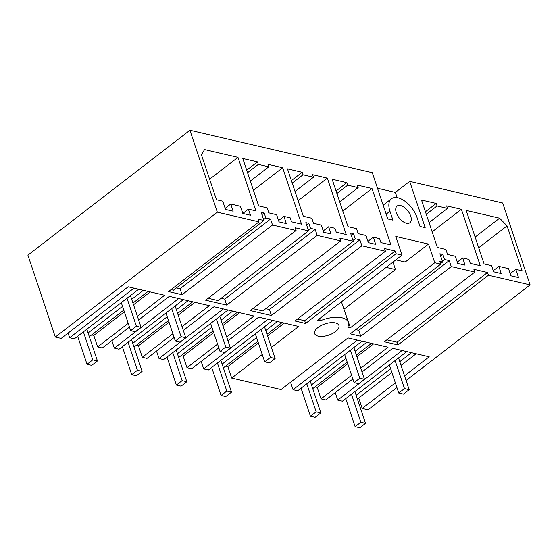 <?xml version="1.0" encoding="UTF-8"?>
<svg xmlns="http://www.w3.org/2000/svg" width="558" height="558" viewBox="0 0 558 558"><rect width="100%" height="100%" fill="white"/><g stroke="black" fill="none" stroke-linecap="round" stroke-linejoin="round"><path stroke-width="0.84" d="M55.305 337.053L27.9 255.152L189.929 130.279L217.334 212.179L55.305 337.053L61.164 338.42L128.152 286.791L164.624 295.273L137.373 316.274M395.141 251.002L396.054 253.737L305.596 323.459L304.682 320.717L395.141 251.002L384.532 248.533L385.445 251.267L361.877 245.792L359.882 239.821L355.188 238.726L353.507 233.697L350.508 233L353.27 241.265L339.85 238.14L340.764 240.882L317.195 235.399L315.2 229.429L310.513 228.341L308.825 223.312L305.826 222.614L308.588 230.873L295.168 227.755L296.082 230.489L272.52 225.014L182.054 294.729L168.53 291.583L258.989 221.868L217.334 212.179M124.364 311.845L93.793 335.407L97.636 346.902L128.207 323.34M97.636 346.902L102.33 347.99L129.463 327.079M138.628 320.02L169.318 296.361L209.306 305.658L182.054 326.667M136.326 345.297L138.475 345.793L142.318 357.287L172.889 333.726M142.318 357.287L147.012 358.382L174.145 337.471M183.303 330.406L214 306.754L253.988 316.051L226.736 337.053M181.001 355.683L183.157 356.185L187 367.68L217.571 344.119M187 367.68L191.694 368.768L218.82 347.857M227.985 340.799L258.682 317.146L298.669 326.444L271.418 347.446M258.403 343.017L227.831 366.578L231.682 378.073L262.253 354.511M231.682 378.073L281.051 389.554L348.039 337.925L388.033 347.222L360.775 368.224M315.047 386.854L317.195 387.357L321.038 398.851L351.61 375.29M321.038 398.851L325.733 399.94L352.865 379.028M362.03 371.97L392.72 348.311L429.193 356.792L404.522 375.813M396.919 387.552L368.071 409.788L362.205 408.421L395.357 382.872M341.168 302.031A22.704 10.483 161.5 0 1 342.075 303.65L348.325 322.329A22.704 10.483 161.5 0 1 347.746 327.134L350.41 327.755L434.766 262.741L440.736 264.129L350.278 333.844L360.775 336.293L451.241 266.571L474.809 272.053L473.888 269.312L487.532 272.485L488.445 275.227L530.1 284.908L406.085 380.486M488.445 275.227L397.98 344.942L384.343 341.768L474.809 272.053M348.325 322.329A22.704 10.483 161.5 0 0 320.334 320.759L317.669 320.146L402.032 255.125L395.782 236.446L428.516 244.062L405.185 262.044L395.866 259.875M396.054 253.737L402.032 255.125M305.596 323.459L294.98 320.99L385.445 251.267M361.877 245.792L271.418 315.507L250.298 310.597L340.764 240.882M317.195 235.399L226.736 305.121L205.623 300.211L296.082 230.489M317.997 327.49A12.813 5.915 161.5 0 0 314.642 333.6A12.813 5.915 161.5 0 0 323.04 336.369A12.813 5.915 161.5 0 0 335.588 331.578A12.813 5.915 161.5 0 0 338.936 325.467A12.813 5.915 161.5 0 0 330.538 322.698A12.813 5.915 161.5 0 0 317.997 327.49M383.158 205.149L391.444 198.76A19.739 10.511 52.4 0 1 405.073 201.299A19.739 10.511 52.4 0 1 417.042 217.543L420.021 226.443L425.175 227.643L409.698 181.385L502.695 203.007L530.1 284.908M391.444 198.76A19.739 10.511 52.4 0 0 389.944 211.245L392.923 220.145L387.775 218.945L372.298 172.687L189.929 130.279M272.52 225.014L270.518 219.043L265.831 217.948L264.143 212.919L261.144 212.221L263.906 220.487L258.075 219.127L258.989 221.868M434.766 262.741L428.516 244.062M440.736 264.129L439.823 261.388L442.634 262.044L440.569 263.634M451.241 266.571L449.246 260.6L444.552 259.512L442.871 254.483L439.864 253.785L442.634 262.044M250.451 215.242L248.408 209.138L255.885 210.875L237.98 157.349L204.556 149.579L201.438 154.817L216.462 199.722L222.768 201.187L225.53 209.445L233.153 211.217L230.754 204.033L240.428 206.286L242.828 213.47L250.451 215.242M347.697 185.186L358.152 187.621L357.315 185.103L372.019 188.52L390.893 244.92L380.919 242.597L379.6 238.65L373.295 237.185L375.694 244.369L368.371 242.66L365.971 235.476L358.194 233.669L356.513 228.641L348.011 226.667L332.149 179.251L346.853 182.668L347.697 185.186L336.913 193.493M282.662 167.742L267.952 164.324L268.796 166.835L258.333 164.408L257.496 161.89L242.786 158.472L258.654 205.888L267.156 207.862L268.837 212.891L276.608 214.697L279.014 221.882L286.338 223.584L283.931 216.399L290.237 217.871L291.562 221.819L301.529 224.135L282.662 167.742L253.43 190.271M303.015 174.793L302.171 172.282L287.468 168.858L303.329 216.274L311.831 218.255L313.519 223.284L321.289 225.09L323.689 232.274L331.02 233.976L328.613 226.792L334.919 228.257L336.244 232.212L346.211 234.527L327.337 178.135L312.633 174.71L313.47 177.228L303.015 174.793L292.232 183.108M437.054 205.965L447.516 208.399L446.672 205.881L461.382 209.306L480.25 265.699L470.282 263.383L468.964 259.428L462.659 257.963L465.058 265.148L457.734 263.446L455.328 256.262L447.558 254.455L445.877 249.426L437.374 247.445L421.506 200.029L436.216 203.454L437.054 205.965L426.277 214.272M515.773 269.319L518.535 277.584L510.912 275.812L508.512 268.628L498.838 266.375L501.237 273.56L493.614 271.788L491.577 265.685L484.1 263.941L466.188 210.422L499.612 218.192L507.055 225.885L522.079 270.79L515.773 269.319L510.186 273.629M395.755 208.685A10.497 5.594 52.4 0 0 400.763 219.733A10.497 5.594 52.4 0 0 409.907 222.712A10.497 5.594 52.4 0 0 411.239 220.096A10.497 5.594 52.4 0 0 406.224 209.048A10.497 5.594 52.4 0 0 397.087 206.076A10.497 5.594 52.4 0 0 395.755 208.685M409.698 181.385L395.378 192.412L377.508 188.255M263.906 220.487L173.447 290.202L171.041 289.644M182.054 294.729L180.06 288.758L176.419 287.914M133.529 304.78L150.214 291.918M93.793 335.407L91.645 334.905M230.754 204.033L225.16 208.343M237.98 157.349L209.606 179.216M248.408 209.138L242.821 213.442M89.329 336.69L123.792 310.129M132.95 303.064L148.065 291.422M88.073 332.952L122.537 306.391M131.702 299.325L143.371 290.327M68.09 333.084L69.645 337.736L74.34 338.832L138.684 289.239M69.645 337.736L133.99 288.144M304.682 320.717L297.498 319.05M359.882 239.821L269.416 309.537L265.775 308.693M271.418 315.507L269.416 309.537M353.27 241.265L262.804 310.98L252.816 308.658M267.568 335.951L284.259 323.089M227.831 366.578L225.683 366.076M201.194 361.451L203.691 368.908L268.035 319.315M272.723 320.411L208.378 370.003L203.691 368.908M222.119 364.123L256.582 337.562M265.748 330.496L277.417 321.499M223.367 367.861L257.831 341.301M266.996 334.235L282.104 322.594M353.507 233.697L351.31 235.399M355.188 238.726L352.991 240.428M373.295 237.185L367.924 241.321M346.853 182.668L336.069 190.982M358.152 187.621L339.703 201.836M372.019 188.52L342.786 211.05M315.2 229.429L224.734 299.151L221.101 298.3M226.736 305.121L224.734 299.151M308.588 230.873L218.122 300.595L208.134 298.272M183.157 356.185L213.721 332.624M222.886 325.558L239.577 312.703M156.512 351.059L159.009 358.522L223.353 308.93M228.048 310.018L163.696 359.61L159.009 358.522M177.437 353.73L211.901 327.169M221.066 320.104L232.735 311.113M178.686 357.469L213.149 330.908M222.314 323.849L237.429 312.201M308.825 223.312L306.628 225.007M310.513 228.341L308.309 230.036M328.613 226.792L323.242 230.928M302.171 172.282L291.395 180.59M313.47 177.228L295.022 191.443M327.337 178.135L298.105 200.664M270.518 219.043L180.06 288.758M138.475 345.793L169.046 322.231M178.211 315.172L194.895 302.31M111.83 340.666L114.327 348.129L178.672 298.537M183.366 299.632L119.014 349.217L114.327 348.129M132.755 343.337L167.219 316.777M176.384 309.718L188.053 300.72M134.004 347.083L168.467 320.522M177.632 313.457L192.747 301.808M264.143 212.919L261.946 214.614M265.831 217.948L263.627 219.643M283.931 216.399L278.561 220.543M257.496 161.89L246.713 170.197M258.333 164.408L247.55 172.715M268.796 166.835L250.34 181.057M350.41 327.755L343.861 309.006M319.622 318.639L320.334 320.759M397.129 197.63L395.378 192.412M344.16 309.076L395.455 269.542L386.136 267.38M395.455 269.542L392.965 262.114M362.205 408.421L358.724 398.021M487.532 272.485L397.066 342.207L397.98 344.942M397.066 342.207L386.861 339.829M402.074 350.487L337.729 400.079L335.232 392.616M337.729 400.079L342.424 401.174L406.768 351.582M356.157 395.287L390.621 368.726M399.786 361.668L411.455 352.67M357.413 399.033L391.876 372.472M401.035 365.406L416.149 353.765M507.055 225.885L478.68 247.752M499.612 218.192L475.109 237.08M498.838 266.375L493.244 270.686M449.246 260.6L358.78 330.322L355.767 329.618M360.775 336.293L358.78 330.322M317.195 387.357L347.767 363.795M356.932 356.729L373.616 343.874M290.551 382.23L293.048 389.693L357.399 340.101M362.086 341.189L297.742 390.781L293.048 389.693M311.476 384.901L345.939 358.341M355.104 351.275L366.78 342.277M312.731 388.64L347.195 362.079M356.36 355.021L371.468 343.372M442.871 254.483L440.667 256.178M444.552 259.512L442.348 261.207M462.659 257.963L457.288 262.1M436.216 203.454L425.433 211.761M447.516 208.399L429.067 222.614M461.382 209.306L432.15 231.835M255.327 333.817L264.701 361.835L269.395 362.923L275.122 358.515L264.492 326.758M211.698 367.443L221.073 395.462L225.767 396.55L231.493 392.135L220.863 360.377M264.701 361.835L270.428 357.42L275.122 358.515M261.053 329.408L270.428 357.42M221.073 395.462L226.799 391.046L231.493 392.135M217.425 363.028L226.799 391.046M210.645 323.424L220.019 351.442L224.714 352.537L230.44 348.122L219.81 316.365M167.016 357.05L176.391 385.069L181.085 386.157L186.811 381.749L176.182 349.992M220.019 351.442L225.746 347.034L230.44 348.122M216.371 319.016L225.746 347.034M176.391 385.069L182.117 380.654L186.811 381.749M172.743 352.635L182.117 380.654M165.963 313.038L175.338 341.057L180.032 342.145L185.758 337.736L175.128 305.972M122.335 346.658L131.716 374.676L136.403 375.771L142.13 371.356L131.5 339.599M175.338 341.057L181.064 336.641L185.758 337.736M171.69 308.623L181.064 336.641M131.716 374.676L137.435 370.268L142.13 371.356M128.061 342.249L137.435 370.268M121.288 302.645L130.663 330.664L135.35 331.759L141.076 327.344L130.453 295.587M77.66 336.272L87.034 364.29L91.721 365.378L97.448 360.97L86.825 329.206M130.663 330.664L136.389 326.256L141.076 327.344M127.008 298.237L136.389 326.256M87.034 364.29L92.761 359.875L97.448 360.97M83.386 331.857L92.761 359.875M389.372 364.988L398.747 393.006L403.434 394.094L409.16 389.686L398.538 357.922M345.744 398.614L355.118 426.633L359.805 427.721L365.532 423.306L354.909 391.549M398.747 393.006L404.473 388.591L409.16 389.686M395.092 360.573L404.473 388.591M355.118 426.633L360.845 422.218L365.532 423.306M351.47 394.199L360.845 422.218M344.691 354.595L354.065 382.614L358.752 383.709L364.479 379.294L353.856 347.536M301.062 388.222L310.436 416.24L315.124 417.328L320.85 412.92L310.227 381.156M354.065 382.614L359.791 378.205L364.479 379.294M350.417 350.187L359.791 378.205M310.436 416.24L316.163 411.825L320.85 412.92M306.788 383.806L316.163 411.825M386.171 214.153L389.944 211.245"/></g></svg>
